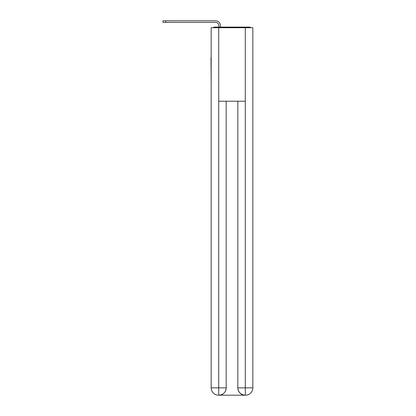 <?xml version="1.0" encoding="UTF-8"?>
<svg xmlns="http://www.w3.org/2000/svg" width="416" height="416" viewBox="0 0 416 416"><rect width="100%" height="100%" fill="white"/><g stroke="black" fill="none" stroke-linecap="round" stroke-linejoin="round"><path stroke-width="0.62" d="M252.834 85.046L252.834 33.358M211.182 57.73L211.182 33.358M211 57.73L211.182 85.046M250.962 27.721A2.449 2.449 0 0 0 249.34 27.108L214.677 27.108A2.449 2.449 0 0 0 213.054 27.721M214.677 27.108L218.842 27.108L218.842 25.698A3.307 3.307 0 0 0 215.535 22.391L162.984 22.391L162.984 20.8L215.535 20.8A4.898 4.898 0 0 1 220.433 25.698L220.433 27.108L222.456 27.108M241.561 27.108L249.34 27.108M218.717 27.721L211.182 27.721L211.182 387.852A7.348 7.348 0 0 0 218.535 395.2L245.175 395.2A7.348 7.348 0 0 1 237.827 387.852L237.827 101.218L237.827 387.852C238.202 392.184 240.651 394.633 245.175 395.2L245.482 395.2A7.348 7.348 0 0 0 252.834 387.852L252.834 27.721L218.717 27.721L218.717 101.218L245.3 101.218L245.3 27.721M226.19 101.218L226.19 387.852A7.348 7.348 0 0 1 218.842 395.2C223.387 394.727 225.836 392.272 226.19 387.852L226.19 101.218M237.827 387.852L245.3 387.852L245.357 395.2M211.182 387.852A7.348 7.348 0 0 0 218.535 395.2A7.348 7.348 0 0 1 211.182 387.852L218.717 387.852L218.717 395.2M218.842 25.698A3.307 3.307 0 0 0 215.535 22.391A3.307 3.307 0 0 1 218.842 25.698A3.307 3.307 0 0 0 215.535 22.391A3.307 3.307 0 0 1 218.842 25.698A3.307 3.307 0 0 0 215.535 22.391A3.307 3.307 0 0 1 218.842 25.698A3.307 3.307 0 0 0 215.535 22.391A3.307 3.307 0 0 1 218.842 25.698A3.307 3.307 0 0 0 215.535 22.391A3.307 3.307 0 0 1 218.842 25.698A3.307 3.307 0 0 0 215.535 22.391A3.307 3.307 0 0 1 218.842 25.698A3.307 3.307 0 0 0 215.535 22.391A3.307 3.307 0 0 1 218.842 25.698A3.307 3.307 0 0 0 215.535 22.391A3.307 3.307 0 0 1 218.842 25.698A3.307 3.307 0 0 0 215.535 22.391A3.307 3.307 0 0 1 218.842 25.698M165.74 20.8L215.535 20.8L165.74 20.8L215.535 20.8L165.74 20.8L215.535 20.8L165.74 20.8L215.535 20.8L165.74 20.8L215.535 20.8L165.74 20.8L215.535 20.8L165.74 20.8L215.535 20.8L165.74 20.8L215.535 20.8L165.74 20.8L215.535 20.8L165.74 20.8L165.74 22.391M226.19 387.852L218.717 387.852L218.717 101.218M245.3 101.218L245.3 387.852L252.834 387.852"/></g></svg>

